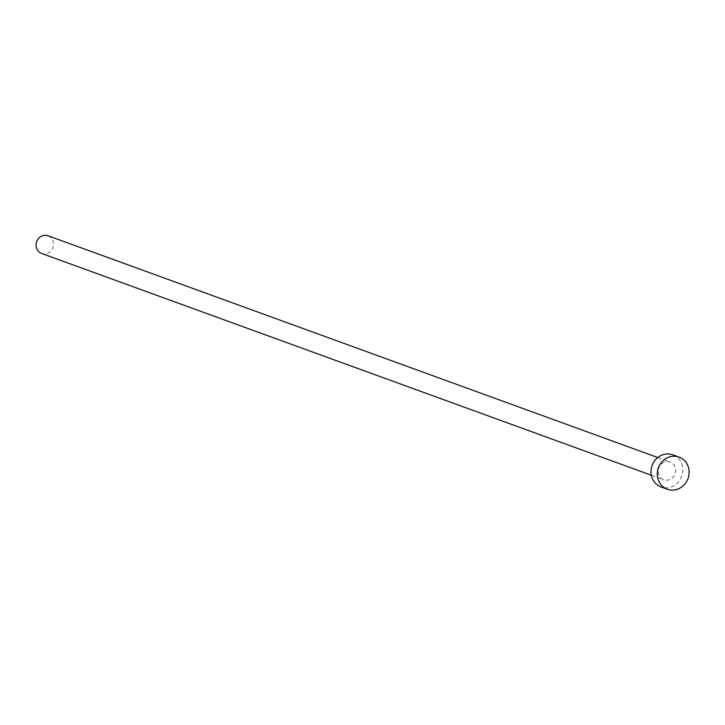 <?xml version="1.0" encoding="UTF-8"?>
<svg xmlns="http://www.w3.org/2000/svg" width="725" height="725" viewBox="0 0 725 725"><rect width="100%" height="100%" fill="white"/><g stroke="black" fill="none" stroke-linecap="round" stroke-linejoin="round"><path stroke-width="0.54" stroke-dasharray="3.62 2.72" d="M48.013 235.752A9.416 8.664 -70 0 1 53.351 246.128A9.416 8.664 -70 0 1 41.579 253.442M658.373 469.356A9.416 8.664 -70 0 1 670.136 462.033A9.416 8.664 -70 0 1 675.473 472.401A9.416 8.664 -70 0 1 663.701 479.723A9.416 8.664 -70 0 1 658.373 469.356M672.773 454.792A17.11 15.751 -70 0 1 682.47 473.652A17.11 15.751 -70 0 1 661.073 486.964M657.774 457.538L670.136 462.033M651.34 475.228L663.701 479.723"/><path stroke-width="1.09" d="M651.34 475.228L41.579 253.442A9.416 8.664 -70 0 1 36.25 243.074A9.416 8.664 -70 0 1 48.013 235.752L657.774 457.538M667.353 489.248L661.073 486.964A17.11 15.751 -70 0 1 651.376 468.105A17.11 15.751 -70 0 1 672.773 454.792L679.053 457.076A17.11 15.751 -70 0 1 688.75 475.935A17.11 15.751 -70 0 1 667.353 489.248A17.11 15.751 -70 0 1 657.666 470.389A17.11 15.751 -70 0 1 679.053 457.076"/></g></svg>

